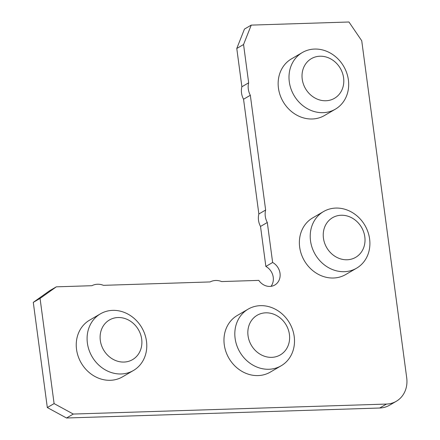 <?xml version="1.0" encoding="UTF-8"?>
<svg xmlns="http://www.w3.org/2000/svg" width="440" height="440" viewBox="0 0 440 440"><rect width="100%" height="100%" fill="white"/><g stroke="black" fill="none" stroke-linecap="round" stroke-linejoin="round"><path stroke-width="0.66" d="M146.482 341.226A32.785 28.782 -120.2 0 1 133.441 370.491A32.785 28.782 -120.2 0 1 121.176 373.973A32.785 28.782 -120.2 0 1 87.389 343.107A32.785 28.782 -120.2 0 1 100.43 313.841A32.785 28.782 -120.2 0 1 112.689 310.365A32.785 28.782 -120.2 0 1 146.482 341.226M100.43 313.841L89.579 320.161A32.785 28.782 59.8 0 0 76.543 349.432A32.785 28.782 59.8 0 0 122.595 376.816L133.441 370.491M123.97 362.06A22.946 20.147 59.8 0 0 141.686 339.136A22.946 20.147 59.8 0 0 118.03 317.532A22.946 20.147 59.8 0 0 100.32 340.456A22.946 20.147 59.8 0 0 123.97 362.06M348.387 79.921A32.785 28.782 -120.2 0 1 335.346 109.186A32.785 28.782 -120.2 0 1 323.087 112.668A32.785 28.782 -120.2 0 1 289.295 81.802A32.785 28.782 -120.2 0 1 302.335 52.536A32.785 28.782 -120.2 0 1 314.6 49.06A32.785 28.782 -120.2 0 1 348.387 79.921M302.335 52.536L291.489 58.856A32.785 28.782 59.8 0 0 278.449 88.127A32.785 28.782 59.8 0 0 324.5 115.505L335.346 109.186M325.881 100.755A22.946 20.147 59.8 0 0 343.591 77.831A22.946 20.147 59.8 0 0 319.941 56.227A22.946 20.147 59.8 0 0 302.225 79.151A22.946 20.147 59.8 0 0 325.881 100.755M369.606 238.937A32.785 28.782 -120.2 0 1 356.565 268.202A32.785 28.782 -120.2 0 1 344.3 271.684A32.785 28.782 -120.2 0 1 310.514 240.818A32.785 28.782 -120.2 0 1 323.554 211.552A32.785 28.782 -120.2 0 1 335.814 208.076A32.785 28.782 -120.2 0 1 369.606 238.937M323.554 211.552L312.708 217.877A32.785 28.782 59.8 0 0 299.668 247.143A32.785 28.782 59.8 0 0 345.719 274.527L356.565 268.202M347.1 259.771A22.946 20.147 59.8 0 0 364.81 236.847A22.946 20.147 59.8 0 0 341.154 215.248A22.946 20.147 59.8 0 0 323.444 238.167A22.946 20.147 59.8 0 0 347.1 259.771M294.206 336.518A32.785 28.782 -120.2 0 1 281.166 365.783A32.785 28.782 -120.2 0 1 268.901 369.264A32.785 28.782 -120.2 0 1 235.114 338.399A32.785 28.782 -120.2 0 1 248.155 309.133A32.785 28.782 -120.2 0 1 260.414 305.657A32.785 28.782 -120.2 0 1 294.206 336.518M248.155 309.133L237.309 315.452A32.785 28.782 59.8 0 0 224.268 344.724A32.785 28.782 59.8 0 0 270.32 372.103L281.166 365.783M271.7 357.352A22.946 20.147 59.8 0 0 289.41 334.428A22.946 20.147 59.8 0 0 265.755 312.824A22.946 20.147 59.8 0 0 248.045 335.748A22.946 20.147 59.8 0 0 271.7 357.352M271.018 286.325A13.112 11.512 59.8 0 0 265.859 266.442L272.635 262.488A13.112 11.512 59.8 0 1 280.077 273.829A13.112 11.512 59.8 0 1 274.802 285.027A13.112 11.512 59.8 0 1 269.896 286.418A13.112 11.512 59.8 0 1 258.814 280.385L221.656 281.567A16.39 14.394 -120.2 0 0 215.694 280.478A16.39 14.394 -120.2 0 0 210.078 281.936L103.472 285.334A16.39 14.394 -120.2 0 0 97.515 284.245A16.39 14.394 -120.2 0 0 91.894 285.703L56.32 286.836L40.062 298.419L54.098 403.596L73.293 414.051L386.474 404.069A26.23 23.029 59.8 0 0 396.286 401.286A26.23 23.029 59.8 0 0 406.714 377.872L361.735 40.755L348.953 22L251.24 25.113L243.556 44.523L248.661 82.814L241.885 86.768A16.39 14.394 59.8 0 0 243.546 99.231L258.858 213.978A16.39 14.394 59.8 0 0 260.519 226.446L265.859 266.442M272.635 262.488L267.3 222.492A16.39 14.394 -120.2 0 1 265.639 210.029L250.327 95.282A16.39 14.394 -120.2 0 1 248.661 82.814M54.098 403.596L47.317 407.55L33.286 302.368L49.544 290.785L56.32 286.836M251.24 25.113L244.464 29.068L236.775 48.471L241.885 86.768M396.286 401.286L389.505 405.235A26.23 23.029 -120.2 0 1 379.693 408.018L66.517 418L73.293 414.051M47.317 407.55L66.517 418M33.286 302.368L40.062 298.419M267.3 222.492L260.519 226.446M265.639 210.029L258.858 213.978M250.327 95.282L243.546 99.231M236.775 48.471L243.556 44.523M379.693 408.018L386.474 404.069"/></g></svg>
